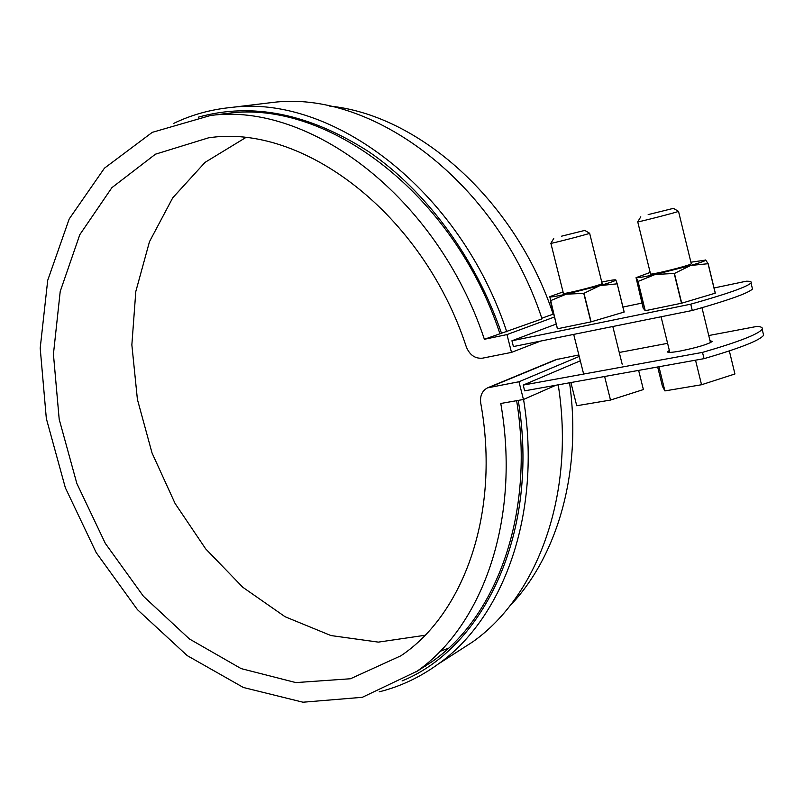 <?xml version="1.0" encoding="UTF-8"?>
<svg xmlns="http://www.w3.org/2000/svg" width="804" height="804" viewBox="0 0 804 804"><rect width="100%" height="100%" fill="white"/><g stroke="black" fill="none" stroke-linecap="round" stroke-linejoin="round"><path stroke-width="1.21" d="M752.162 287.681L752.484 288.998C748.554 293.078 728.484 300.234 692.284 310.475L513.414 346.564L511.937 340.775L556.197 324.052M669.35 350.484L667.521 351.73C667.34 352.805 671.531 352.584 680.083 351.067C697.45 347.489 708.203 344.263 712.344 341.398L710.012 340.725M708.756 335.539L757.107 326.384C761.247 326.685 762.926 327.63 762.162 329.208C758.453 334.203 738.574 341.931 702.505 352.383L704.043 358.654L524.66 390.844L523.193 385.086L580.317 360.805M763.177 333.429L763.609 335.228C759.941 340.363 740.082 348.172 704.043 358.654M714.052 287.973L746.233 281.219C750.293 281.159 751.891 281.732 751.026 282.948C747.057 286.887 726.967 293.962 690.747 304.173L692.284 310.475M690.747 304.173L511.937 340.775M702.505 352.383L523.193 385.086M667.591 343.328L619.261 352.474M641.914 303.098L622.959 307.068M729.339 350.916L734.936 373.971L701.54 384.744L664.908 390.915L662.436 386.322L657.662 366.976M678.455 211.291L678.516 211.362C677.33 212.226 634.376 223.221 637.723 221.803M648.165 214.608L673.45 208.357L648.165 214.608M664.908 390.915L658.948 366.745M701.54 384.744L695.53 360.172M690.897 262.215L705.761 260.064C705.651 260.777 700.596 262.596 690.586 265.501L708.163 263.702L715.309 293.158L681.712 303.188L645.25 310.706L643.16 308.133L636.054 277.671L650.165 272.425M637.924 281.49L655.23 274.466L674.435 273.46L690.586 265.501L655.23 274.466C643.592 277.008 637.27 278.043 636.276 277.551L637.924 281.49L645.13 310.716M691.229 263.591L691.169 263.873C689.018 265.802 648.697 275.692 650.456 273.873M638.044 281.47L645.25 310.706M674.224 273.511L681.49 303.239M674.435 273.46L681.712 303.188M708.073 263.732L715.218 293.199M708.163 263.702L705.621 259.963M511.495 352.393L506.972 334.585L484.38 339.278C437.225 196.809 309.651 101.867 210.467 115.505L152.288 132.338L104.44 168.187L69.204 218.949L47.707 280.345L40.2 348.162L46.33 418.522L65.355 487.797L96.178 552.589L137.394 609.603L187.231 655.622L243.391 687.49L302.977 702.214L362.323 697.309L417.065 671.209C482.842 625.371 520.952 518.68 500.771 403.467L523.464 399.487L518.962 381.759L487.505 387.87C482.088 390.804 479.837 395.9 480.742 403.146C500.54 512.188 464.099 613.603 400.915 655.773L350.464 678.757L295.902 682.596L241.11 668.596L189.382 638.939L143.424 596.256L105.344 543.434L76.832 483.435L59.194 419.296L53.426 354.192L60.21 291.46L79.797 234.688L111.897 187.654L155.453 154.187L208.377 137.876C301.671 123.133 422.492 212.628 466.33 346.926C469.747 355.117 475.174 358.855 482.591 358.152L511.495 352.393L540.62 341.077M554.428 317.017L506.972 334.585M555.906 385.237L523.464 399.487M579.222 356.443L518.962 381.759M516.63 400.683C534.941 512.932 496.892 616.427 432.16 661.591L416.1 671.903M263.129 103.605L272.164 102.52C371.528 89.485 496.842 181.222 542.027 318.886L484.38 339.278M499.907 333.59C453.486 193.211 327.097 99.736 228.316 113.274L219.643 114.359M553.654 313.972L541.806 318.233M553.142 314.073C515.012 199.533 417.929 114.54 329.158 106.017M440.009 651.371L448.501 648.195M509.475 606.337C557.051 557.343 582.217 472.35 569.554 382.794M578.85 354.966L555.634 359.72L488.139 387.608M173.815 123.344C191.623 114.761 210.799 109.465 231.321 107.445C331.72 94.179 459.898 189.322 506.781 331.831M198.467 117.123C252.587 102.088 309.46 113.676 369.076 151.906C425.929 190.839 475.305 257.33 501.515 333.258M402.07 680.928C484.269 647.562 539.986 531.725 518.248 400.402M379.197 691.832C400.181 686.616 419.859 677.36 438.25 664.044C503.646 617.944 542.077 513.103 523.565 399.437M424.06 666.747L425.175 666.385M455.265 653.099L472.682 641.904C537.293 596.407 575.523 494.601 558.217 384.825M424.994 635.281L378.352 642.125L330.946 635.552L285.108 616.748L242.818 587.282L205.693 548.891L175.081 503.475L152.036 452.974L137.404 399.407L131.856 344.856L135.806 291.52L149.474 241.692L172.739 197.814L205.07 162.358L245.431 137.765M589.593 233.23L589.644 233.291C588.598 234.095 547.755 244.597 550.861 243.28M561.514 236.195L584.809 230.406L561.514 236.195M638.637 370.393L643.391 389.568L610.507 400.06L576.729 405.739L570.9 382.553M610.507 400.06L604.618 376.493M549.846 296.636L563.061 291.932M601.774 282.093C610.487 280.234 615.181 279.531 615.844 279.963L615.854 279.983C615.693 280.707 610.367 282.586 599.884 285.621L566.237 294.163C555.544 296.495 550.057 297.359 549.795 296.736L557.383 328.786L590.89 321.901L624.185 312.042L617.191 283.792L624.095 312.083M602.085 283.38L602.035 283.631C600.085 285.43 561.705 294.988 563.333 293.279M557.484 328.776L550.328 300.746M550.428 300.726L566.237 294.163L583.774 293.4L590.89 321.901M617.09 283.832L599.884 285.621L583.774 293.4M583.985 293.349L591.091 321.841M617.191 283.792L615.844 279.963M558.036 358.956L489.988 387.096M763.609 335.228L762.162 329.208M752.484 288.998L751.026 282.948M710.485 342.665L701.982 307.731M691.279 263.782L678.516 211.362L673.45 208.357M669.832 352.403L661.069 316.776M650.506 273.792L637.743 221.874M640.788 216.799L637.763 221.783M417.065 671.209L432.16 661.591M210.467 115.505L228.316 113.274M438.25 664.044L472.682 641.904M231.321 107.445L272.164 102.52M622.165 364.172L612.809 326.514M602.136 283.551L589.644 233.291M583.453 373.317L573.704 334.404M563.373 293.209L550.881 243.341M553.755 238.476L550.901 243.26M584.809 230.406L589.674 233.281"/></g></svg>
